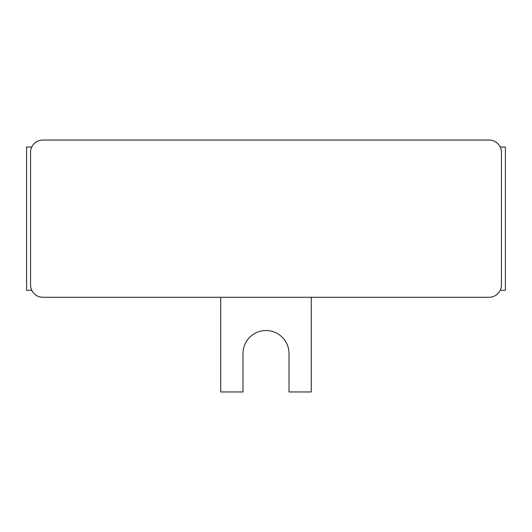<?xml version="1.0" encoding="UTF-8"?>
<svg xmlns="http://www.w3.org/2000/svg" width="532" height="532" viewBox="0 0 532 532"><rect width="100%" height="100%" fill="white"/><g stroke="black" fill="none" stroke-linecap="round" stroke-linejoin="round"><path stroke-width="0.8" d="M42.899 297.282L489.101 297.282A12.349 12.349 0 0 0 501.45 284.933L501.45 152.391A12.349 12.349 0 0 0 489.101 140.042L42.899 140.042A12.349 12.349 0 0 0 30.55 152.391L30.55 284.933A12.349 12.349 0 0 0 42.899 297.282M311.28 297.282L311.28 391.958L289.009 391.958L289.009 353.541A23.009 23.009 0 0 0 266 330.532A23.009 23.009 0 0 0 242.991 353.541L242.991 391.958L220.72 391.958L220.72 297.282M31.78 290.299L26.6 290.299L26.6 147.025L31.78 147.025M500.22 147.025L505.4 147.025L505.4 290.299L500.22 290.299"/></g></svg>
